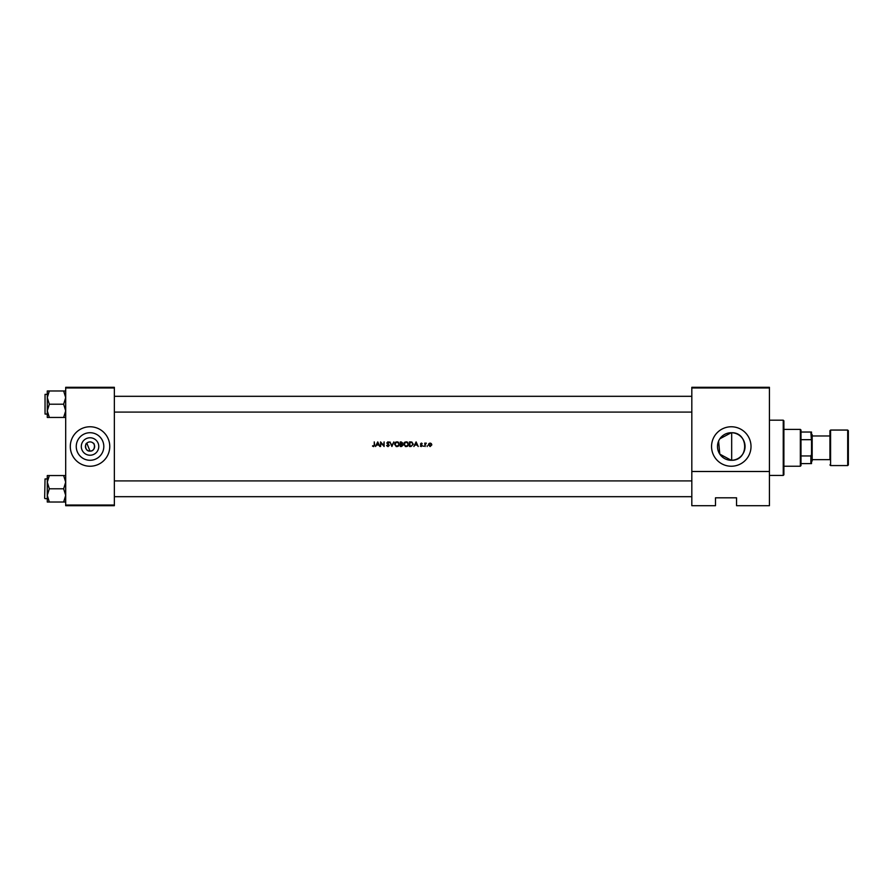 <?xml version="1.0" encoding="UTF-8"?>
<svg xmlns="http://www.w3.org/2000/svg" width="893" height="893" viewBox="0 0 893 893"><rect width="100%" height="100%" fill="white"/><g stroke="black" fill="none" stroke-linecap="round" stroke-linejoin="round"><path stroke-width="1.34" d="M90.026 455.229A8.729 8.729 0 0 1 81.296 446.5A8.729 8.729 0 0 1 90.026 437.771A8.729 8.729 0 0 1 98.766 446.5A8.729 8.729 0 0 1 90.026 455.229M90.026 441.901A4.599 4.599 0 0 0 85.427 446.5A4.599 4.599 0 0 0 90.026 451.099L86.811 443.207C85.259 442.805 84.31 451.512 90.026 451.099C95.752 451.512 94.803 442.805 93.252 443.207C94.803 442.805 95.752 451.512 90.026 451.099A4.599 4.599 0 0 0 94.636 446.5A4.599 4.599 0 0 0 90.026 441.901M90.026 432.714A13.786 13.786 0 0 0 76.251 446.5A13.786 13.786 0 0 0 90.026 460.286A13.786 13.786 0 0 0 103.811 446.5A13.786 13.786 0 0 0 90.026 432.714M90.026 426.765A19.735 19.735 0 0 0 70.301 446.5A19.735 19.735 0 0 0 90.026 466.235A19.735 19.735 0 0 0 109.761 446.5A19.735 19.735 0 0 0 90.026 426.765M731.278 432.714A13.786 13.786 0 0 0 717.492 446.5A13.786 13.786 0 0 0 731.278 460.286A13.786 13.786 0 0 0 745.063 446.5A13.786 13.786 0 0 0 731.278 432.714L719.858 438.776M718.586 441.12L719.803 454.135L731.278 460.286M731.278 426.765A19.735 19.735 0 0 0 711.554 446.5A19.735 19.735 0 0 0 731.278 466.235A19.735 19.735 0 0 0 751.013 446.5A19.735 19.735 0 0 0 731.278 426.765M731.68 460.275C749.015 460.621 748.937 432.29 731.68 432.725L731.68 460.275M377.739 441.901L375.495 446.5L376.645 445.027L378.732 445.027L379.871 446.5L377.739 441.901M387.975 442.247L387.305 442.839L387.975 442.247L388.879 442.839L387.975 442.247L387.305 442.839L389.315 445.373L387.997 446.623L386.591 445.607L387.997 446.623L389.315 445.373L387.305 442.839L389.248 442.56L388.02 441.778L386.892 442.85L388.901 445.361L387.997 446.143L386.591 445.607L387.997 446.143L388.901 445.361L386.892 442.85L388.02 441.778L389.248 442.56L388.02 441.778L387.149 443.553L386.892 442.85M396.894 441.778L394.505 444.223L396.927 446.623L399.35 444.201L396.894 441.778M406.103 441.778L403.714 444.223L406.136 446.623L408.548 444.201L406.103 441.778M416.105 441.901L413.861 446.5L415.011 445.027L417.098 445.027L418.237 446.5L416.105 441.901M423.896 446.176L423.126 446.176M427.178 445.797L427.178 446.556M428.417 445.172L428.841 443.631L430.125 443.073L428.383 444.826L430.125 446.556L431.866 444.826L430.125 443.073L431.866 444.826M424.722 443.14L425.135 446.5L425.213 444.212L426.318 443.196L424.722 443.14M422.188 443.553L421.329 443.073L420.48 443.955L421.831 445.607L420.302 446.098L421.262 446.556L422.244 445.585L420.893 443.944L422.188 443.553L421.329 443.073L422.188 443.553M409.496 446.5L410.925 446.5L413.269 444.256L411.885 442.057L409.496 441.901L409.496 446.5M400.287 441.901L400.287 446.5L401.537 446.5L403 445.194L402.118 444.022L402.654 443.04L400.287 441.901M389.895 441.901L391.904 446.5L393.858 441.901L391.882 445.529L389.895 441.901M380.574 446.5L380.987 442.883L384.113 446.5L384.113 441.901L383.7 445.518L380.574 441.901L380.574 446.5M374.256 441.901L374.256 444.96L373.62 446.143L372.493 446.087L373.598 446.623L374.669 445.004L374.256 441.901M769.431 505.695L736.546 505.695L736.546 497.803L715.494 497.803L715.494 505.695L691.818 505.695L691.818 387.305L769.431 387.305L769.431 505.695M65.691 387.964L65.691 387.305L114.36 387.305L114.36 387.964L65.691 387.964L65.691 505.036L114.36 505.036L114.36 505.695L65.691 505.695L65.691 505.036M114.36 387.964L114.36 505.036M769.431 387.964L691.818 387.964M769.431 471.493L691.818 471.493M717.47 497.803L715.494 497.803L715.494 505.036M428.383 444.826L430.125 443.073L431.408 443.631M430.638 443.587L431.453 444.826L430.125 443.486L428.819 445.094M429.868 446.12L431.453 444.826L430.381 446.12M430.125 446.143L428.796 444.826L430.125 443.486M425.135 443.631L425.961 443.073L425.135 443.631M425.883 443.486L425.135 445.373L425.883 443.486L425.213 444.212M421.329 443.486L420.893 443.944L421.909 443.843L421.329 443.486L421.005 444.245L422.244 445.585L421.262 446.556L420.302 446.098L421.831 445.607L420.48 443.955L421.329 443.073L420.625 444.48M421.485 444.591L422.244 445.585L421.262 446.556L420.302 446.098M422.244 445.585L421.262 446.556L422.244 445.585M420.57 445.797L421.831 445.607L421.239 446.143M416.071 442.794L416.886 444.558L415.234 444.558L416.071 442.794M410.423 441.901L411.885 442.057M411.919 442.604L412.856 444.256L411.751 445.908L409.909 446.031L409.909 442.37L411.651 442.493L410.233 442.37M410.434 446.031L411.751 445.908L412.845 443.966M403.982 443.073L404.976 442.057M407.007 441.935L407.844 442.47M408.548 444.201L408.38 445.127M407.855 445.908L407.074 446.444M406.136 446.623L405.21 446.444M406.516 442.292L408.101 443.81M408.056 443.642L407.721 442.995M408.101 444.58L406.516 446.109M405.735 446.109L404.127 444.212L404.462 445.306M404.473 443.095L404.127 444.212L405.735 442.292M401.191 441.901L402.654 443.04L402.118 444.022L403 445.194L401.537 446.5M402.654 443.04L402.118 444.022L403 445.194L402.118 444.022L402.654 443.04M401.303 443.832L402.241 443.051L400.7 443.843L400.7 442.37L402.241 443.051L401.258 442.37M400.979 443.843L402.241 443.051L400.979 443.843M401.638 446.02L402.587 445.194L401.839 444.368L402.587 445.194L400.7 446.031L400.7 444.312L401.839 444.368L400.979 444.312M401.292 446.031L402.587 445.194L401.839 444.368M394.773 443.073L395.766 442.057M397.798 441.935L398.635 442.47M399.35 444.201L399.171 445.127M398.646 445.908L397.865 446.444M396.927 446.623L396.001 446.444M397.307 442.292L398.892 443.81M398.858 443.642L398.512 442.995M398.892 444.58L397.307 446.109M398.602 445.294L398.858 444.725M396.525 446.109L394.918 444.212L395.253 445.306M395.264 443.095L394.918 444.212L396.57 442.281M389.315 445.373L387.997 446.623L386.591 445.607M387.83 446.132L386.982 445.384L387.997 446.143L388.901 445.361L387.149 443.553M387.997 446.143L388.901 445.361M388.734 444.915L387.897 444.178M387.305 442.839L388.221 443.888M377.706 442.794L378.52 444.558L376.868 444.558L377.706 442.794M374.669 445.004L373.598 446.623L372.727 445.73L373.62 446.143L374.256 444.96L373.62 446.143M373.598 446.623L372.493 446.087M783.239 420.19L783.898 420.849L783.898 474.786L783.239 475.433L783.239 420.19L769.431 420.19M114.36 396.313L691.818 396.313M114.36 412.097L691.818 412.097M65.691 475.556L63.649 475.556L65.691 482.175L63.649 488.795L65.691 495.403L63.649 502.022L49.327 502.022L47.284 495.403L49.327 488.795L47.284 482.175L49.327 475.556L47.284 475.556L47.284 502.022L49.327 502.022M44.65 498.261L45.041 478.927L44.65 498.261M63.649 475.556L49.327 475.556M63.649 488.795L49.327 488.795M63.649 502.022L65.691 502.022M691.818 496.687L114.36 496.687M691.818 480.903L114.36 480.903M47.284 397.597L47.284 410.825L49.327 404.205L47.284 397.597L49.327 390.978L47.284 390.978L47.284 397.597M45.041 414.073L45.041 394.349L45.041 414.073L47.284 414.073M65.691 390.978L63.649 390.978L65.691 397.597L63.649 404.205L49.327 404.205M63.649 390.978L49.327 390.978M63.649 404.205L65.691 410.825L63.649 417.444L49.327 417.444L47.284 410.825L47.284 417.444L49.327 417.444M63.649 417.444L65.691 417.444M800.34 429.399L800.999 430.058L800.999 465.577L800.34 466.235L800.34 429.399L783.898 429.399M800.999 455.955L810.866 455.955L811.514 454.392L811.514 463.601L810.866 463.601L810.866 455.955M800.999 432.033L811.514 432.033L811.514 454.392M811.514 441.242L810.866 432.033M800.999 439.68L810.866 439.68M800.999 463.601L810.866 463.601M848.35 430.716L848.35 464.918L847.691 465.577L847.691 430.058L848.35 430.716M812.172 459.649L829.932 459.649L829.932 430.716L829.932 435.974L812.172 435.974M811.514 434.009L812.172 434.657L812.172 460.967L811.514 461.625M829.932 459.649L829.932 447.817M829.932 430.716L830.59 430.058L830.59 465.577L847.691 465.577M783.239 475.433L769.431 475.433M45.041 498.651L47.284 498.651M45.041 478.927L47.284 478.927M45.041 394.349L47.284 394.349M800.34 466.235L783.898 466.235M830.59 430.058L847.691 430.058M830.59 465.577L829.932 464.918"/></g></svg>
